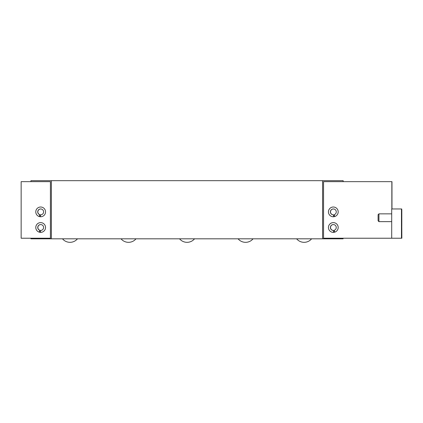 <?xml version="1.0" encoding="UTF-8"?>
<svg xmlns="http://www.w3.org/2000/svg" width="423" height="423" viewBox="0 0 423 423"><rect width="100%" height="100%" fill="white"/><g stroke="black" fill="none" stroke-linecap="round" stroke-linejoin="round"><path stroke-width="0.63" d="M40.724 214.815A2.924 2.924 90 0 1 40.629 214.81L40.412 216.761A4.875 4.875 90 0 1 39.207 216.539L39.783 214.683L39.207 216.539A4.875 4.875 90 0 1 40.666 207.011A4.875 4.875 90 0 1 45.536 211.891A4.875 4.875 90 0 1 39.207 216.539M39.905 214.683A2.924 2.924 90 0 1 40.724 208.962M39.783 214.683A2.924 2.924 90 0 1 40.666 208.962A2.924 2.924 90 0 1 43.595 211.891A2.924 2.924 90 0 1 40.508 214.81M39.492 215.608L40.455 215.788M39.307 216.539A4.875 4.875 -90 0 0 40.412 216.75M40.724 230.424A2.924 2.924 90 0 1 40.629 230.419L40.412 232.37A4.875 4.875 90 0 1 39.207 232.148L39.783 230.286L39.207 232.148A4.875 4.875 90 0 1 40.666 222.62A4.875 4.875 90 0 1 45.536 227.5A4.875 4.875 90 0 1 39.207 232.148M39.905 230.286A2.924 2.924 90 0 1 40.724 224.571M39.783 230.286A2.924 2.924 90 0 1 40.666 224.571A2.924 2.924 90 0 1 43.595 227.5A2.924 2.924 90 0 1 40.508 230.419M39.492 231.217L40.455 231.397M39.307 232.148A4.875 4.875 -90 0 0 40.412 232.359M50.427 238.228L50.427 181.652L21.15 181.652L21.15 238.228L50.416 238.228L50.416 181.652M40.661 216.766A4.875 4.875 90 0 1 35.781 211.891A4.875 4.875 90 0 1 40.661 207.011M40.661 232.375A4.875 4.875 90 0 1 35.781 227.5A4.875 4.875 90 0 1 40.661 222.62M30.921 181.652L30.921 180.674L51.389 180.674L51.389 238.815L30.921 238.815L30.921 238.228M333.583 216.761L333.472 214.81L333.689 216.75M333.472 214.81A2.924 2.924 -90 0 1 330.384 211.891A2.924 2.924 -90 0 1 333.313 208.962A2.924 2.924 -90 0 1 334.196 214.683L334.789 216.539M334.487 215.608L333.525 215.788M333.313 216.766A4.875 4.875 90 0 1 328.444 211.891A4.875 4.875 90 0 1 333.313 207.011M333.372 208.962A2.924 2.924 -90 0 0 330.506 211.891A2.924 2.924 -90 0 0 333.372 214.815M328.433 211.891A4.875 4.875 90 0 1 333.308 207.011A4.875 4.875 90 0 1 338.189 211.891A4.875 4.875 90 0 1 333.308 216.766A4.875 4.875 90 0 1 328.433 211.891M333.583 232.37L333.472 230.419L333.689 232.359M333.472 230.419A2.924 2.924 -90 0 1 330.384 227.5A2.924 2.924 -90 0 1 333.313 224.571A2.924 2.924 -90 0 1 334.196 230.286L334.789 232.148M334.487 231.217L333.525 231.397M333.313 232.375A4.875 4.875 90 0 1 328.444 227.5A4.875 4.875 90 0 1 333.313 222.62M333.372 224.571A2.924 2.924 -90 0 0 330.506 227.5A2.924 2.924 -90 0 0 333.372 230.424M328.433 227.5A4.875 4.875 90 0 1 333.308 222.62A4.875 4.875 90 0 1 338.189 227.5A4.875 4.875 90 0 1 333.308 232.375A4.875 4.875 90 0 1 328.433 227.5M401.501 225.549L401.512 209.94L401.512 225.549M378.099 214.678L378.099 220.806L378.934 221.647L378.934 213.842L378.099 214.678M378.934 221.647L391.709 221.647M401.517 220.182L401.506 215.307L401.517 220.182M401.639 221.647L401.66 237.255L401.66 221.647M401.649 229.451L401.654 227.008L401.67 229.451M401.644 222.181L401.66 237.546L401.644 222.181M401.797 209.94L401.808 225.549L401.808 209.94M401.802 220.182L401.802 215.307L401.813 220.182M391.968 208.962L391.968 181.652L323.553 181.652L323.553 238.228L391.709 238.228L391.709 208.962L401.464 208.962L401.464 238.228L401.85 238.228L401.713 208.962M401.48 217.745L401.512 209.644L401.48 217.745M401.776 217.745L401.808 209.644L401.776 217.745M391.709 238.228L401.464 238.228M391.841 208.962L391.841 181.652M391.936 208.962L391.904 197.678L391.867 208.962M343.18 181.652L343.18 180.674L343.079 181.652M343.079 238.228L343.079 238.815L343.18 238.228M343.079 238.815L322.58 238.815L322.58 180.674L343.079 180.674M51.389 238.815L322.58 238.815L322.596 180.674L51.389 180.674M62.493 238.815A9.755 9.755 0 0 0 77.483 238.815M179.553 238.815A9.755 9.755 0 0 0 194.543 238.815M391.709 213.842L378.934 213.842M296.613 238.815A9.755 9.755 0 0 0 311.603 238.815M238.086 238.815A9.755 9.755 0 0 0 253.076 238.815M121.026 238.815A9.755 9.755 0 0 0 136.016 238.815"/></g></svg>
